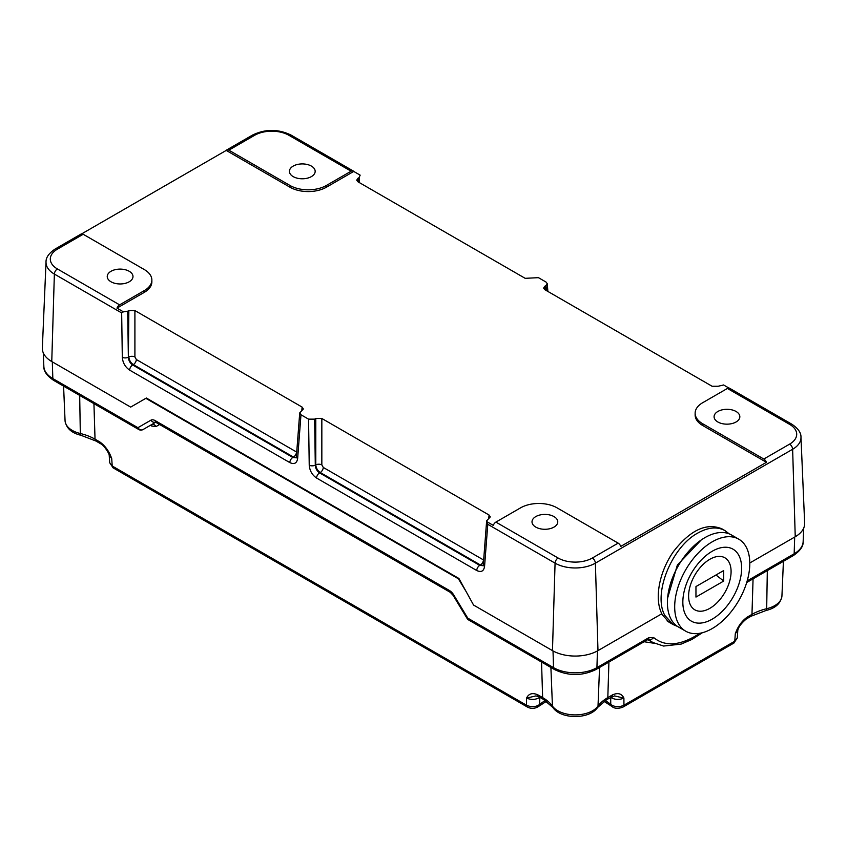 <?xml version="1.0" encoding="UTF-8"?>
<svg xmlns="http://www.w3.org/2000/svg" width="847" height="847" viewBox="0 0 847 847"><rect width="100%" height="100%" fill="white"/><g stroke="black" fill="none" stroke-linecap="round" stroke-linejoin="round"><path stroke-width="1.27" d="M749.786 562.98L795.238 536.744A32.186 18.581 0 0 0 804.65 523.139L800.976 437.221C801.167 432.775 798.096 428.413 791.744 424.146A4.288 2.477 -60 0 0 789.605 424.358A24.224 13.986 180 0 1 789.605 444.135A4.288 2.477 60 0 1 792.633 449.27A28.512 16.464 0 0 0 800.976 437.221M293.189 176.61A12.874 7.432 180 0 1 289.42 171.348A12.874 7.432 180 0 1 302.294 163.916A12.874 7.432 180 0 1 315.169 171.359A12.874 7.432 180 0 1 307.217 178.219A12.874 7.432 180 0 1 293.189 176.61M111.01 281.786A12.874 7.432 180 0 1 107.241 276.535A12.874 7.432 180 0 1 120.115 269.102A12.874 7.432 180 0 1 132.99 276.535A12.874 7.432 180 0 1 125.038 283.396A12.874 7.432 180 0 1 111.01 281.786M717.854 421.986A12.874 7.432 180 0 1 714.085 416.735A12.874 7.432 180 0 1 726.959 409.302A12.874 7.432 180 0 1 739.833 416.735A12.874 7.432 180 0 1 731.882 423.595A12.874 7.432 180 0 1 717.854 421.986M535.78 527.109A12.874 7.432 180 0 1 532.011 521.847A12.874 7.432 180 0 1 544.886 514.415A12.874 7.432 180 0 1 557.76 521.847A12.874 7.432 180 0 1 549.809 528.719A12.874 7.432 180 0 1 535.78 527.109M729.193 533.864L725 530.614C717.271 526.421 708.198 527.236 697.79 533.049C671.48 547.13 652.688 594.202 664.884 615.504L673.227 624.61L677.526 626.431M466.252 591.778L458.396 578.787L145.843 398.334L146.372 398.026L458.926 578.48L473.568 605.065L552.466 650.623A32.186 18.581 0 0 0 597.982 650.623L661.846 613.757C654.117 598.808 659.262 571.545 673.619 551.376C690.4 529.957 706.514 522.451 721.962 528.856L725 530.614M57.395 268.944A4.288 2.477 120 0 0 54.367 274.068L121.661 312.924L123.418 311.844L116.981 308.128A4.288 2.477 -60 0 1 119.607 304.856L57.395 268.944A24.224 13.986 180 0 1 57.395 249.166A4.288 2.477 -120 0 0 55.256 248.954C48.925 253.179 45.854 257.541 46.024 262.03L42.35 347.948A32.186 18.581 0 0 0 51.762 361.542L130.671 407.1L138.516 402.569M358.281 181.978L357.953 178.294L356.703 180.167L357.953 181.787L525.161 278.324L538.438 277.668L546.029 282.04L547.278 283.692L546.029 285.545L546.41 290.595M357.953 178.294L359.096 177.626L359.477 182.666M545.214 289.907L544.875 286.212L543.626 288.086L544.875 289.706L712.094 386.253L718.15 386.253L723.582 384.972L728.907 388.042M544.875 286.212L546.029 285.545M296.725 452.097L296.535 452.002A4.288 2.477 -60 0 1 293.496 457.073L296.154 457.613M483.319 564.483A4.288 2.52 4.4 0 0 484.558 566.431L487.777 524.304L486.644 520.82L483.319 564.483L482.991 565.701L479.773 565.373L319.584 472.891C316.947 471.08 315.518 468.497 315.296 465.141L314.629 419.149L308.562 419.149L300.971 414.765L299.722 412.902L303.374 408.974L302.125 407.1L301.786 410.795M296.535 452.002L136.346 359.52L134.906 356.947A4.288 2.213 0 0 0 128.85 356.947C129.189 360.229 130.671 362.781 133.318 364.591L293.496 457.073L292.84 457.454A4.288 2.477 120 0 0 289.812 462.589C294.237 464.664 296.842 463.298 297.636 458.513L300.971 414.765M134.906 356.947L134.906 310.563L128.85 310.563L128.363 357.222A4.288 2.255 179.2 0 1 122.307 357.286C122.783 362.812 125.229 367.079 129.623 370.107L289.812 462.589M296.079 457.761L292.84 457.454L132.661 364.972C130.025 363.151 128.596 360.568 128.363 357.222L127.696 311.22L128.85 310.563M134.906 310.563L302.125 407.1M127.696 311.22L123.418 311.844M119.607 304.856L144.318 290.585A25.749 14.865 0 0 0 151.867 280.071A25.749 14.865 0 0 0 144.318 269.568L83.197 234.27A4.288 2.477 -120 0 0 81.047 234.058L55.256 248.954M81.672 233.867L226.223 150.417A4.288 2.477 60 0 1 226.71 149.961A4.288 2.477 60 0 1 228.849 150.173L289.981 185.472A25.749 14.865 0 0 0 326.391 185.472L351.103 171.2A4.288 2.477 -60 0 1 353.252 170.988A4.288 2.477 -60 0 1 353.739 171.433L360.166 175.149L359.096 177.626M299.722 412.902L296.386 456.554A4.288 2.52 4.4 0 0 297.636 458.513M321.839 418.482L315.783 418.482L315.783 464.865A4.288 2.213 180 0 1 321.839 464.865L321.839 418.482L489.047 515.018L488.719 518.713M308.562 419.149L309.229 465.204A4.288 2.255 179.2 0 0 315.296 465.141L315.783 464.865C316.111 468.147 317.604 470.699 320.251 472.51A4.288 2.477 120 0 0 323.279 467.449L321.839 464.865M309.229 465.204C309.716 470.731 312.151 475.008 316.556 478.026A4.288 2.477 120 0 1 319.584 472.891L320.251 472.51L480.429 564.991L483.086 565.531M486.644 520.82L490.297 516.903L489.047 515.018M314.629 419.149L315.783 418.482M791.744 424.146L729.542 388.233A4.288 2.477 120 0 0 727.393 388.445L702.682 402.717A25.749 14.865 0 0 0 695.133 413.23A25.749 14.865 0 0 0 702.682 423.744L763.803 459.032A4.288 2.477 60 0 1 766.429 462.303L620.777 546.4A4.288 2.477 -120 0 0 618.151 543.128L557.019 507.829A25.749 14.865 0 0 0 520.609 507.829L495.897 522.101A4.288 2.477 120 0 0 493.261 525.373L486.834 521.657M766.429 462.303L702.682 425.49A25.749 14.865 180 0 1 695.133 414.977L695.133 413.23M353.739 171.433L326.391 187.219A25.749 14.865 180 0 1 289.981 187.219L226.223 150.417M151.867 280.071L151.867 281.829A25.749 14.865 180 0 1 144.318 292.342L116.981 308.128M669.321 621.634A53.647 30.968 -60 0 1 667.002 620.84M458.396 578.787L458.926 578.48M145.843 398.334L131.2 406.793M733.894 643.053L737.282 637.96L734.783 641.211A4.288 2.477 60 0 1 733.894 643.053L623.064 707.044A4.288 2.477 60 0 1 623.043 707.054M753.068 578.829L751.967 614.371L747.245 617.103C741.781 621.031 737.79 626.589 735.281 633.8L734.783 641.211L623.953 705.202A4.288 2.477 60 0 1 623.064 707.044C618.172 708.96 614.329 708.685 611.523 706.197A4.288 2.912 130.7 0 1 610.761 704.45A42.773 24.69 0 0 0 605.139 700.543M608.919 662.058L607.818 697.6A4.288 2.477 -120 0 1 606.939 699.442L614.52 695.906L623.9 698.108L623.953 705.202C619.146 707.414 614.742 707.16 610.761 704.45L610.676 697.335C614.668 699.802 619.072 700.067 623.9 698.108C621.751 693.587 617.961 692.507 612.54 694.868L607.818 697.6A45.071 26.024 0 0 0 598.014 706.091A24.648 14.23 180 0 1 575.229 714.9A24.648 14.23 180 0 1 552.435 706.091A45.071 26.024 0 0 0 542.631 697.6L537.909 694.868A4.288 2.477 120 0 0 538.798 696.721L543.52 699.442A4.288 2.477 -60 0 1 542.631 697.6L541.54 662.058M545.32 700.543A42.773 24.69 0 0 0 539.698 704.45A4.288 2.912 49.3 0 1 538.936 706.197L546.463 701.316M537.909 694.868C532.488 692.507 528.708 693.587 526.559 698.108C531.376 700.067 535.791 699.802 539.783 697.335L539.698 704.45C535.696 707.16 531.291 707.414 526.506 705.202A4.288 2.477 120 0 0 527.395 707.044L527.395 707.044A4.288 2.477 120 0 0 527.416 707.054L113.106 467.851L109.718 462.769L109.199 455.157L111.719 458.608C109.21 451.398 105.219 445.829 99.755 441.901L95.033 439.18A45.071 26.024 0 0 0 80.317 433.516A24.648 14.23 180 0 1 65.06 420.715L63.578 386.116M538.798 696.721L535.929 695.906L526.559 698.108L526.506 705.202L112.217 466.009A4.288 2.477 120 0 0 113.106 467.851M109.199 455.157L111.719 458.608L112.217 466.009L109.718 462.769M747.245 617.103A4.288 2.477 60 0 1 746.366 618.945C741.76 622.841 738.976 626.357 738.012 629.48L735.281 633.8L737.801 630.359L737.282 637.96M611.661 696.721A4.288 2.477 -120 0 0 612.54 694.868M100.677 443.775A4.288 2.477 -60 0 1 100.634 443.743A4.288 2.477 -60 0 1 99.755 441.901M767.318 570.603L766.683 608.718A4.288 1.334 76.6 0 1 766.037 610.475C775.481 608.241 780.775 603.382 781.94 595.907A24.648 14.23 180 0 1 766.683 608.718A45.071 26.024 0 0 0 751.967 614.371A4.288 2.477 60 0 1 751.088 616.224L746.366 618.945A4.288 2.477 60 0 1 746.323 618.966M699.94 633.26C680.787 645.732 665.34 647.15 653.609 637.526A4.288 3.547 132.5 0 1 648.389 639.294M648.326 639.326L653.164 642.746M150.438 425.279L151.825 426.083A4.288 2.477 120 0 0 151.433 424.707M152.121 424.315A4.288 3.568 -120 0 1 156.07 426.549L159.596 424.506M143.154 429.482A4.288 3.568 -120 0 1 143.079 429.535L143.079 429.535A4.288 3.568 -120 0 1 137.902 427.693A4.288 2.477 120 0 0 138.792 429.535A4.288 4.288 0 0 0 143.079 429.535L155.657 422.272L143.154 429.482M468.645 619.972L554.414 669.49A4.288 2.477 -60 0 1 553.536 667.648L467.756 618.13L467.121 618.479A4.288 4.288 0 0 0 468.645 619.972A4.288 2.477 -60 0 1 467.756 618.13L453.759 594.986A8.586 4.775 -121.7 0 0 449.408 590.497L155.17 420.62A8.586 4.775 -121.7 0 0 150.935 420.165L137.902 427.693L52.832 378.577A4.288 2.477 120 0 0 53.721 380.419L138.792 429.535M671.057 623.148L668.855 622.079L661.539 613.927M685.689 631.174L678.405 626.971A53.107 30.661 -60 0 1 667.404 602.662A53.107 30.661 -60 0 1 690.58 549.216A53.107 30.661 -60 0 1 731.512 534.986L738.796 539.19A53.107 30.661 -60 0 1 738.796 600.512A53.107 30.661 -60 0 1 685.689 631.174A53.107 30.661 -60 0 1 674.688 606.865A53.107 30.661 -60 0 1 697.864 553.419A53.107 30.661 -60 0 1 738.796 539.19M723.719 570.529L695.959 586.558L695.959 597.071L723.719 581.042L723.719 570.529M731.088 571.545A30.037 17.342 -60 0 1 699.23 611.185A30.037 17.342 -60 0 1 699.23 568.697A30.037 17.342 -60 0 1 731.088 571.545M715.959 574.997L723.719 581.042M682.841 602.164A41.577 24.002 -60 0 1 712.242 551.238A41.577 24.002 -60 0 1 741.633 568.21A41.577 24.002 -60 0 1 712.242 619.136A41.577 24.002 -60 0 1 682.841 602.164M795.238 536.744L792.633 449.27L595.388 563.149A4.288 2.477 -120 0 0 592.349 558.014A24.224 13.986 180 0 1 558.099 558.014A4.288 2.477 120 0 0 555.071 563.149A28.512 16.464 0 0 0 595.388 563.149L597.982 650.623M136.346 359.52A4.288 2.477 -60 0 1 133.318 364.591L132.661 364.972A4.288 2.477 120 0 0 129.623 370.107M46.024 262.03A28.512 16.464 0 0 0 54.367 274.068L51.762 361.542M121.661 312.924L122.307 357.286M552.466 650.623L555.071 563.149L487.777 524.304M316.556 478.026L476.734 570.507C481.17 572.583 483.775 571.227 484.558 566.431M57.395 249.166L83.197 234.27M228.849 150.173L254.651 135.287A24.224 13.986 180 0 1 288.901 135.287L351.103 171.2M226.71 149.961L252.501 135.075A4.288 2.477 60 0 1 254.651 135.287M476.734 570.507A4.288 2.477 120 0 1 479.773 565.373L480.429 564.991A4.288 2.477 120 0 0 483.457 559.92L323.279 467.449M558.099 558.014L495.897 522.101M727.393 388.445L789.605 424.358M789.605 444.135L763.803 459.032M618.151 543.128L592.349 558.014M252.501 135.075C265.344 128.871 278.197 128.871 291.04 135.075A4.288 2.477 120 0 0 288.901 135.287M326.391 185.472L326.391 187.219M289.981 185.472L289.981 187.219M144.318 290.585L144.318 292.342M702.682 423.744L702.682 425.49M151.825 426.083L156.07 426.549M93.932 403.638L95.033 439.18A4.288 2.477 -60 0 0 95.912 441.022L80.963 435.284A4.288 1.334 -76.6 0 1 80.317 433.516L79.682 395.411M644.101 641.74L654.202 643.286M606.939 699.442L597.548 707.52C589.565 719.527 560.894 719.527 552.911 707.52A4.288 3.24 -35.5 0 1 552.435 706.091L550.899 667.457M597.548 707.52A4.288 3.24 -144.5 0 0 598.014 706.091L599.56 667.457M746.705 582.503L793.279 555.611A4.288 2.477 -120 0 0 794.168 553.769L747.181 580.904M793.279 555.611C800.171 550.899 803.464 546.251 803.147 541.678A30.683 17.713 180 0 1 794.168 553.769L794.687 537.062M653.609 637.526L648.908 637.643L596.923 667.648A30.683 17.713 180 0 1 553.536 667.648L553.017 650.93M647.955 639.019L648.643 639.22L648.019 639.485A4.288 2.477 -120 0 0 648.908 637.643M155.17 420.62A4.288 2.477 120 0 0 156.06 422.462L450.286 592.339A4.288 2.477 -60 0 1 449.408 590.497M453.759 594.986L453.113 595.335L467.121 618.479M155.594 422.24A4.288 3.568 -120 0 1 150.935 420.165M52.313 361.86L52.832 378.577A30.683 17.713 180 0 1 43.853 366.486L43.271 352.839M554.414 669.49C568.295 676.181 582.164 676.181 596.034 669.49A4.288 2.477 -120 0 0 596.923 667.648L597.442 650.93M668.855 622.079L673.227 624.61M296.386 456.554L296.132 457.729M547.278 283.692L547.861 291.432M291.04 135.075L353.252 170.988M603.996 701.316L611.523 706.197M538.936 706.197C535.177 708.759 531.323 709.034 527.395 707.044M552.911 707.52L543.52 699.442M80.963 435.284C71.519 433.039 66.225 428.18 65.06 420.715M95.912 441.022L100.634 443.743C103.355 444.781 107.643 451.049 108.988 454.288M751.088 616.224L766.037 610.475M781.94 595.907L783.422 561.307M647.754 639.633L652.571 642.407L663.593 646.049L681.157 644.091L691.883 639.485L702.417 632.709M450.286 592.339L453.113 595.335M156.123 422.007L155.425 422.198L156.06 422.462M53.721 380.419C46.85 375.729 43.557 371.092 43.853 366.486M596.034 669.49L648.019 639.485M738.012 629.48L737.801 630.359M803.147 541.678L803.729 528.041M701.125 540.047L677.356 565.044L667.595 598.13"/></g></svg>

